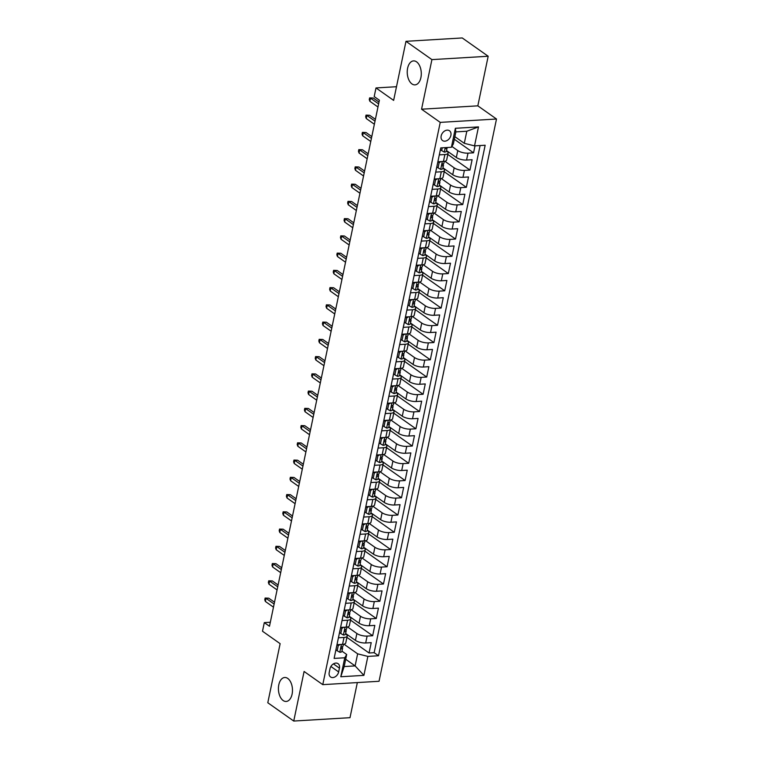 <?xml version="1.0" encoding="UTF-8"?>
<svg xmlns="http://www.w3.org/2000/svg" width="759" height="759" viewBox="0 0 759 759"><rect width="100%" height="100%" fill="white"/><g stroke="black" fill="none" stroke-linecap="round" stroke-linejoin="round"><path stroke-width="1.14" d="M411.957 83.926A12.002 7.002 86.6 0 1 407.279 70.701A12.002 7.002 86.6 0 1 413.551 60.9A12.002 7.002 86.6 0 1 416.568 61.849A12.002 7.002 86.6 0 1 421.245 75.075A12.002 7.002 86.6 0 1 414.983 84.875A12.002 7.002 86.6 0 1 411.957 83.926M283.145 700.519A12.002 7.002 86.6 0 1 278.468 687.293A12.002 7.002 86.6 0 1 284.739 677.493A12.002 7.002 86.6 0 1 287.756 678.442A12.002 7.002 86.6 0 1 292.433 691.658A12.002 7.002 86.6 0 1 286.171 701.458A12.002 7.002 86.6 0 1 283.145 700.519M441.159 135.956A6.006 4.421 125.2 0 0 442.563 140.567A6.006 4.421 125.2 0 0 447.44 140.311A6.006 4.421 125.2 0 0 450.893 135.368A6.006 4.421 125.2 0 0 449.48 130.757A6.006 4.421 125.2 0 0 444.603 131.013A6.006 4.421 125.2 0 0 441.159 135.956M488.179 56.251L462.24 37.95L405.98 41.318L431.918 59.619L421.558 109.201L440.239 122.379L496.5 119.021L477.828 105.843L488.179 56.251L431.918 59.619M440.239 122.379L322.774 684.646L379.045 681.278L496.5 119.021M322.774 684.646L304.093 671.468L293.742 721.05L350.003 717.682L357.337 682.578M293.742 721.05L267.794 702.749L280.137 643.67L262.5 631.232L264.303 622.608L269.483 626.26L379.386 100.226L374.196 96.564L375.999 87.94L393.636 100.387L405.98 41.318M440.789 147.901L439.338 154.864L444.888 154.532L443.446 161.439A7.505 2.571 11.8 0 0 446.643 160.045L448.085 153.138A7.505 2.571 -168.2 0 1 444.888 154.532M441.093 161.572L439.157 162.654L437.896 161.771L435.732 172.113L441.283 171.781L439.841 178.678A7.505 2.571 11.8 0 0 443.038 177.283L444.48 170.386A7.505 2.571 -168.2 0 1 441.283 171.781M437.488 178.82L435.552 179.902L434.29 179.01L432.127 189.361L437.677 189.029L436.245 195.926A7.505 2.571 11.8 0 0 439.433 194.532L440.875 187.634A7.505 2.571 -168.2 0 1 437.677 189.029M433.882 196.069L431.956 197.15L430.695 196.258L428.531 206.609L434.082 206.277L432.639 213.175A7.505 2.571 11.8 0 0 435.827 211.78L437.269 204.883A7.505 2.571 -168.2 0 1 434.082 206.277M430.277 213.317L428.351 214.399L427.089 213.507L424.926 223.858L430.476 223.525L429.034 230.423A7.505 2.571 11.8 0 0 432.232 229.028L433.674 222.131A7.505 2.571 -168.2 0 1 430.476 223.525M426.672 230.565L424.746 231.647L423.484 230.755L421.321 241.106L426.871 240.774L425.429 247.671A7.505 2.571 11.8 0 0 428.626 246.277L430.068 239.379A7.505 2.571 -168.2 0 1 426.871 240.774M423.076 247.813L421.141 248.895L419.879 248.003L417.716 258.354L423.266 258.022L421.824 264.919A7.505 2.571 11.8 0 0 425.021 263.525L426.463 256.627A7.505 2.571 -168.2 0 1 423.266 258.022M419.471 265.062L417.535 266.143L416.274 265.252L414.12 275.602L419.67 275.27L418.228 282.168A7.505 2.571 11.8 0 0 421.416 280.773L422.858 273.876A7.505 2.571 -168.2 0 1 419.67 275.27M415.866 282.31L413.94 283.392L412.678 282.5L410.515 292.841L416.065 292.519L414.623 299.416A7.505 2.571 11.8 0 0 417.82 298.021L419.262 291.124A7.505 2.571 -168.2 0 1 416.065 292.519M412.26 299.558L410.334 300.64L409.073 299.748L406.909 310.089L412.46 309.757L411.017 316.664A7.505 2.571 11.8 0 0 414.215 315.27L415.657 308.363A7.505 2.571 -168.2 0 1 412.46 309.757M408.665 316.797L406.729 317.879L405.467 316.996L403.304 327.338L408.854 327.006L407.412 333.903A7.505 2.571 11.8 0 0 410.61 332.508L412.052 325.611A7.505 2.571 -168.2 0 1 408.854 327.006M405.059 334.045L403.124 335.127L401.862 334.235L399.699 344.586L405.249 344.254L403.816 351.151A7.505 2.571 11.8 0 0 407.004 349.757L408.446 342.859A7.505 2.571 -168.2 0 1 405.249 344.254M401.454 351.294L399.528 352.375L398.266 351.483L396.103 361.834L401.653 361.502L400.211 368.4A7.505 2.571 11.8 0 0 403.399 367.005L404.841 360.108A7.505 2.571 -168.2 0 1 401.653 361.502M397.849 368.542L395.923 369.624L394.661 368.732L392.498 379.083L398.048 378.75L396.606 385.648A7.505 2.571 11.8 0 0 399.803 384.253L401.245 377.356A7.505 2.571 -168.2 0 1 398.048 378.75M394.244 385.79L392.318 386.872L391.056 385.98L388.893 396.331L394.443 395.999L393.001 402.896A7.505 2.571 11.8 0 0 396.198 401.502L397.64 394.604A7.505 2.571 -168.2 0 1 394.443 395.999M390.648 403.038L388.712 404.12L387.451 403.228L385.287 413.579L390.838 413.247L389.395 420.144A7.505 2.571 11.8 0 0 392.593 418.75L394.035 411.852A7.505 2.571 -168.2 0 1 390.838 413.247M387.043 420.287L385.107 421.368L383.845 420.477L381.692 430.827L387.242 430.495L385.8 437.393A7.505 2.571 11.8 0 0 388.988 435.998L390.43 429.101A7.505 2.571 -168.2 0 1 387.242 430.495M383.437 437.535L381.511 438.617L380.25 437.725L378.086 448.076L383.637 447.744L382.194 454.641A7.505 2.571 11.8 0 0 385.392 453.246L386.834 446.349A7.505 2.571 -168.2 0 1 383.637 447.744M379.832 454.783L377.906 455.865L376.644 454.973L374.481 465.314L380.031 464.982L378.589 471.889A7.505 2.571 11.8 0 0 381.786 470.495L383.229 463.588A7.505 2.571 -168.2 0 1 380.031 464.982M376.236 472.022L374.301 473.104L373.039 472.221L370.876 482.563L376.426 482.231L374.984 489.128A7.505 2.571 11.8 0 0 378.181 487.743L379.623 480.836A7.505 2.571 -168.2 0 1 376.426 482.231M372.631 489.27L370.696 490.352L369.434 489.46L367.271 499.811L372.821 499.479L371.388 506.376A7.505 2.571 11.8 0 0 374.576 504.982L376.018 498.084A7.505 2.571 -168.2 0 1 372.821 499.479M369.026 506.519L367.1 507.6L365.838 506.708L363.675 517.059L369.225 516.727L367.783 523.625A7.505 2.571 11.8 0 0 370.971 522.23L372.413 515.333A7.505 2.571 -168.2 0 1 369.225 516.727M365.421 523.767L363.495 524.849L362.233 523.957L360.07 534.308L365.62 533.975L364.178 540.873A7.505 2.571 11.8 0 0 367.375 539.478L368.817 532.581A7.505 2.571 -168.2 0 1 365.62 533.975M361.815 541.015L359.889 542.097L358.627 541.205L356.464 551.556L362.015 551.224L360.572 558.121A7.505 2.571 11.8 0 0 363.77 556.726L365.212 549.829A7.505 2.571 -168.2 0 1 362.015 551.224M358.22 558.263L356.284 559.345L355.022 558.453L352.859 568.804L358.409 568.472L356.967 575.369A7.505 2.571 11.8 0 0 360.164 573.975L361.607 567.077A7.505 2.571 -168.2 0 1 358.409 568.472M354.614 575.512L352.679 576.593L351.417 575.701L349.263 586.052L354.814 585.72L353.371 592.618A7.505 2.571 11.8 0 0 356.559 591.223L358.001 584.326A7.505 2.571 -168.2 0 1 354.814 585.72M351.009 592.76L349.083 593.842L347.821 592.95L345.658 603.301L351.208 602.969L349.766 609.866A7.505 2.571 11.8 0 0 352.963 608.471L354.406 601.574A7.505 2.571 -168.2 0 1 351.208 602.969M347.404 610.008L345.478 611.09L344.216 610.198L342.053 620.539L347.603 620.207L346.161 627.114A7.505 2.571 11.8 0 0 349.358 625.72L350.8 618.813A7.505 2.571 -168.2 0 1 347.603 620.207M343.808 627.247L341.873 628.329L340.611 627.446L338.448 637.788L343.998 637.456A7.505 2.571 11.8 0 0 347.195 636.061A7.505 2.571 11.8 0 0 345.933 634.163L345.563 633.907M345.649 633.499L355.44 640.406A7.505 2.571 11.8 0 0 365.677 642.977L371.227 642.645L369.064 652.996L346.92 637.37M347.546 626.925L356.882 633.509A7.505 2.571 11.8 0 0 367.119 636.08L372.669 635.748L350.525 620.122M372.669 635.748L374.823 625.397L369.272 625.729A7.505 2.571 11.8 0 1 359.045 623.167L349.244 616.251M352.85 599.003L362.65 605.919A7.505 2.571 11.8 0 0 372.878 608.481L378.428 608.149L376.265 618.5L354.13 602.874M356.455 581.755L366.246 588.671A7.505 2.571 11.8 0 0 376.483 591.233L382.033 590.9L379.87 601.251L357.736 585.625M360.06 564.506L369.851 571.423A7.505 2.571 11.8 0 0 380.088 573.984L385.638 573.652L383.475 584.003L361.331 568.377M363.665 547.267L373.456 554.174A7.505 2.571 11.8 0 0 383.693 556.736L389.244 556.404L387.081 566.755L364.937 551.138M367.261 530.019L377.062 536.926A7.505 2.571 11.8 0 0 387.289 539.488L392.839 539.156L390.676 549.507L368.542 533.89M370.866 512.771L380.657 519.678A7.505 2.571 11.8 0 0 390.894 522.249L396.445 521.917L394.282 532.258L372.147 516.642M374.472 495.523L384.263 502.43A7.505 2.571 11.8 0 0 394.5 505.001L400.05 504.669L397.887 515.01L375.743 499.394M378.077 478.274L387.868 485.181A7.505 2.571 11.8 0 0 398.105 487.752L403.655 487.42L401.492 497.771L379.348 482.145M381.673 461.026L391.473 467.942A7.505 2.571 11.8 0 0 401.701 470.504L407.251 470.172L405.097 480.523L382.953 464.897M385.278 443.778L395.078 450.694A7.505 2.571 11.8 0 0 405.306 453.256L410.856 452.924L408.693 463.275L386.559 447.649M388.883 426.53L398.674 433.446A7.505 2.571 11.8 0 0 408.911 436.008L414.461 435.675L412.298 446.026L390.164 430.4M392.488 409.281L402.279 416.198A7.505 2.571 11.8 0 0 412.517 418.759L418.067 418.427L415.904 428.778L393.76 413.152M396.094 392.042L405.885 398.949A7.505 2.571 11.8 0 0 416.122 401.511L421.672 401.179L419.509 411.53L397.365 395.913M399.689 374.794L409.49 381.701A7.505 2.571 11.8 0 0 419.718 384.263L425.268 383.931L423.105 394.282L400.97 378.665M403.295 357.546L413.086 364.453A7.505 2.571 11.8 0 0 423.323 367.024L428.873 366.692L426.71 377.033L404.575 361.417M406.9 340.298L416.691 347.205A7.505 2.571 11.8 0 0 426.928 349.776L432.478 349.444L430.315 359.785L408.171 344.169M410.505 323.049L420.296 329.956A7.505 2.571 11.8 0 0 430.533 332.527L436.083 332.195L433.92 342.546L411.776 326.92M414.101 305.801L423.901 312.717A7.505 2.571 11.8 0 0 434.129 315.279L439.679 314.947L437.526 325.298L415.382 309.672M417.706 288.553L427.507 295.469A7.505 2.571 11.8 0 0 437.734 298.031L443.284 297.699L441.121 308.05L418.987 292.424M421.311 271.305L431.103 278.221A7.505 2.571 11.8 0 0 441.34 280.783L446.89 280.451L444.727 290.801L422.592 275.175M424.917 254.056L434.708 260.973A7.505 2.571 11.8 0 0 444.945 263.534L450.495 263.202L448.332 273.553L426.188 257.927M428.522 236.817L438.313 243.724A7.505 2.571 11.8 0 0 448.55 246.286L454.1 245.954L451.937 256.305L429.793 240.688M432.118 219.569L441.918 226.476A7.505 2.571 11.8 0 0 452.146 229.038L457.696 228.706L455.533 239.057L433.398 223.44M435.723 202.321L445.514 209.228A7.505 2.571 11.8 0 0 455.751 211.799L461.301 211.467L459.138 221.808L437.004 206.192M439.328 185.073L449.119 191.98A7.505 2.571 11.8 0 0 459.356 194.551L464.906 194.219L462.743 204.56L440.599 188.944M442.933 167.824L452.725 174.731A7.505 2.571 11.8 0 0 462.962 177.302L468.512 176.97L466.349 187.312L444.205 171.695M446.529 150.576L456.33 157.493A7.505 2.571 11.8 0 0 466.557 160.054L472.107 159.722L469.954 170.073L447.81 154.447M448.085 153.138A7.505 2.571 -168.2 0 0 446.823 151.24L446.453 150.984M444.48 170.386A7.505 2.571 -168.2 0 0 443.218 168.489L442.848 168.232M440.875 187.634A7.505 2.571 -168.2 0 0 439.613 185.737L439.243 185.481M437.269 204.883A7.505 2.571 -168.2 0 0 436.008 202.985L435.638 202.719M433.674 222.131A7.505 2.571 -168.2 0 0 432.412 220.233L432.032 219.968M430.068 239.379A7.505 2.571 -168.2 0 0 428.807 237.482L428.437 237.216M426.463 256.627A7.505 2.571 -168.2 0 0 425.201 254.73L424.831 254.464M422.858 273.876A7.505 2.571 -168.2 0 0 421.596 271.978L421.226 271.713M419.262 291.124A7.505 2.571 -168.2 0 0 417.991 289.217L417.621 288.961M415.657 308.363A7.505 2.571 -168.2 0 0 414.395 306.465L414.025 306.209M412.052 325.611A7.505 2.571 -168.2 0 0 410.79 323.714L410.42 323.457M408.446 342.859A7.505 2.571 -168.2 0 0 407.185 340.962L406.815 340.706M404.841 360.108A7.505 2.571 -168.2 0 0 403.579 358.21L403.209 357.944M401.245 377.356A7.505 2.571 -168.2 0 0 399.984 375.458L399.604 375.193M397.64 394.604A7.505 2.571 -168.2 0 0 396.378 392.707L396.008 392.441M394.035 411.852A7.505 2.571 -168.2 0 0 392.773 409.955L392.403 409.689M390.43 429.101A7.505 2.571 -168.2 0 0 389.168 427.203L388.798 426.938M386.834 446.349A7.505 2.571 -168.2 0 0 385.563 444.442L385.192 444.186M383.229 463.588A7.505 2.571 -168.2 0 0 381.967 461.69L381.597 461.434M379.623 480.836A7.505 2.571 -168.2 0 0 378.361 478.938L377.991 478.682M376.018 498.084A7.505 2.571 -168.2 0 0 374.756 496.187L374.386 495.931M372.413 515.333A7.505 2.571 -168.2 0 0 371.151 513.435L370.781 513.169M368.817 532.581A7.505 2.571 -168.2 0 0 367.555 530.683L367.176 530.418M365.212 549.829A7.505 2.571 -168.2 0 0 363.95 547.932L363.58 547.666M361.607 567.077A7.505 2.571 -168.2 0 0 360.345 565.18L359.975 564.914M358.001 584.326A7.505 2.571 -168.2 0 0 356.739 582.428L356.369 582.162M354.406 601.574A7.505 2.571 -168.2 0 0 353.134 599.676L352.764 599.411M350.8 618.813A7.505 2.571 -168.2 0 0 349.538 616.915L349.168 616.659M338.647 671.943L339.434 668.148A5.816 4.279 125.2 0 0 338.078 663.679A5.816 4.279 125.2 0 0 333.353 663.926A5.816 4.279 125.2 0 0 330.004 668.707L329.216 672.502A5.816 4.279 125.2 0 0 330.573 676.971A5.816 4.279 125.2 0 0 335.298 676.724A5.816 4.279 125.2 0 0 338.647 671.943L330.896 666.478M454.869 136.667L464.29 143.318L466.813 131.241L455.865 131.895L453.341 143.973L451.406 147.265L440.761 147.901L334.112 658.414L344.757 657.778L346.683 654.486L341.958 651.156M451.406 147.265L455.372 128.29L478.483 126.905L474.527 145.88L485.162 145.244L378.513 655.767L367.868 656.402L363.903 675.368L340.791 676.753L344.757 657.778M451.89 146.44L457.772 150.586L456.33 157.493M444.831 161.25L454.167 167.834L452.725 174.731M441.235 178.498L450.561 185.082L449.119 191.98M437.63 195.746L446.956 202.33L445.514 209.228M434.025 212.994L443.36 219.579L441.918 226.476M430.419 230.243L439.755 236.827L438.313 243.724M426.814 247.491L436.15 254.075L434.708 260.973M423.218 264.739L432.545 271.324L431.103 278.221M419.613 281.978L428.939 288.562L427.507 295.469M416.008 299.226L425.344 305.811L423.901 312.717M412.403 316.475L421.738 323.059L420.296 329.956M408.807 333.723L418.133 340.307L416.691 347.205M405.202 350.971L414.528 357.555L413.086 364.453M401.596 368.219L410.932 374.804L409.49 381.701M397.991 385.468L407.327 392.052L405.885 398.949M394.386 402.716L403.722 409.3L402.279 416.198M390.79 419.964L400.116 426.549L398.674 433.446M387.185 437.203L396.511 443.787L395.078 450.694M383.58 454.451L392.915 461.036L391.473 467.942M379.974 471.7L389.31 478.284L387.868 485.181M376.379 488.948L385.705 495.532L384.263 502.43M372.773 506.196L382.1 512.78L380.657 519.678M369.168 523.444L378.504 530.029L377.062 536.926M365.563 540.693L374.899 547.277L373.456 554.174M361.958 557.941L371.293 564.525L369.851 571.423M358.362 575.189L367.688 581.774L366.246 588.671M354.757 592.428L364.083 599.022L362.65 605.919M351.151 609.676L360.487 616.261L359.045 623.167M369.064 652.996L374.159 652.683L480.105 145.548M457.772 150.586A7.505 2.571 -168.2 0 0 467.999 153.157L473.55 152.825L475.011 145.851M469.954 170.073L464.404 170.405A7.505 2.571 -168.2 0 1 454.167 167.834M466.349 187.312L460.798 187.644A7.505 2.571 -168.2 0 1 450.561 185.082M462.743 204.56L457.193 204.892A7.505 2.571 -168.2 0 1 446.956 202.33M459.138 221.808L453.588 222.14A7.505 2.571 -168.2 0 1 443.36 219.579M455.533 239.057L449.983 239.389A7.505 2.571 -168.2 0 1 439.755 236.827M451.937 256.305L446.387 256.637A7.505 2.571 -168.2 0 1 436.15 254.075M448.332 273.553L442.782 273.885A7.505 2.571 -168.2 0 1 432.545 271.324M444.727 290.801L439.176 291.133A7.505 2.571 -168.2 0 1 428.939 288.562M441.121 308.05L435.571 308.382A7.505 2.571 -168.2 0 1 425.344 305.811M437.526 325.298L431.975 325.63A7.505 2.571 -168.2 0 1 421.738 323.059M433.92 342.546L428.37 342.869A7.505 2.571 -168.2 0 1 418.133 340.307M430.315 359.785L424.765 360.117A7.505 2.571 -168.2 0 1 414.528 357.555M426.71 377.033L421.16 377.365A7.505 2.571 -168.2 0 1 410.932 374.804M423.105 394.282L417.554 394.614A7.505 2.571 -168.2 0 1 407.327 392.052M419.509 411.53L413.959 411.862A7.505 2.571 -168.2 0 1 403.722 409.3M415.904 428.778L410.353 429.11A7.505 2.571 -168.2 0 1 400.116 426.549M412.298 446.026L406.748 446.358A7.505 2.571 -168.2 0 1 396.511 443.787M408.693 463.275L403.143 463.607A7.505 2.571 -168.2 0 1 392.915 461.036M405.097 480.523L399.547 480.855A7.505 2.571 -168.2 0 1 389.31 478.284M401.492 497.771L395.942 498.103A7.505 2.571 -168.2 0 1 385.705 495.532M397.887 515.01L392.337 515.342A7.505 2.571 -168.2 0 1 382.1 512.78M394.282 532.258L388.731 532.59A7.505 2.571 -168.2 0 1 378.504 530.029M390.676 549.507L385.126 549.839A7.505 2.571 -168.2 0 1 374.899 547.277M387.081 566.755L381.53 567.087A7.505 2.571 -168.2 0 1 371.293 564.525M383.475 584.003L377.925 584.335A7.505 2.571 -168.2 0 1 367.688 581.774M379.87 601.251L374.32 601.583A7.505 2.571 -168.2 0 1 364.083 599.022M376.265 618.5L370.715 618.832A7.505 2.571 -168.2 0 1 360.487 616.261M340.203 644.495L338.267 645.577L337.005 644.695L342.556 644.353A7.505 2.571 11.8 0 0 345.753 642.968L347.195 636.061M340.611 627.446L346.161 627.114M344.216 610.198L349.766 609.866M347.821 592.95L353.371 592.618M351.417 575.701L356.967 575.369M355.022 558.453L360.572 558.121M358.627 541.205L364.178 540.873M362.233 523.957L367.783 523.625M365.838 506.708L371.388 506.376M369.434 489.46L374.984 489.128M373.039 472.221L378.589 471.889M376.644 454.973L382.194 454.641M380.25 437.725L385.8 437.393M383.845 420.477L389.395 420.144M387.451 403.228L393.001 402.896M391.056 385.98L396.606 385.648M394.661 368.732L400.211 368.4M398.266 351.483L403.816 351.151M401.862 334.235L407.412 333.903M405.467 316.996L411.017 316.664M409.073 299.748L414.623 299.416M412.678 282.5L418.228 282.168M416.274 265.252L421.824 264.919M419.879 248.003L425.429 247.671M423.484 230.755L429.034 230.423M427.089 213.507L432.639 213.175M430.695 196.258L436.245 195.926M434.29 179.01L439.841 178.678M437.896 161.771L443.446 161.439M334.814 655.036L337.005 644.685M346.683 654.486L344.169 666.563L355.117 665.909L357.641 653.831L367.868 656.402M345.687 659.258L355.117 665.909L363.903 675.368M343.95 644.173L357.641 653.831M396.492 86.716L375.999 87.94M270.327 622.247L264.303 622.608M374.159 652.683L378.513 655.767M473.55 152.825L454.328 139.258M474.527 145.88L464.29 143.318M344.169 666.563L340.791 676.753M455.372 128.29L455.865 131.895M478.483 126.905L466.813 131.241M421.558 109.201L477.828 105.843M338.267 645.577L337.186 650.757L339.871 652.294A4.971 1.708 11.8 0 0 341.911 651.374L342.594 648.101A4.971 1.708 11.8 0 0 342.565 647.74L342.205 646.725M343.391 644.277L343.03 646.032A4.971 1.708 -168.2 0 1 341.996 646.791C340.857 647.674 340.706 648.357 341.569 648.86A4.971 1.708 11.8 0 0 342.594 648.101M274.502 602.238L268.752 598.187L266.02 598.348L274.122 604.069M265.365 601.451L264.768 599.771L265.128 598.045L266.02 598.348L265.365 601.451L273.477 607.172M265.128 598.045L268.752 598.187M335.924 649.865L337.186 650.757M341.873 628.329L340.791 633.509L343.476 635.046A4.971 1.708 11.8 0 0 345.516 634.135L346.199 630.852A4.971 1.708 11.8 0 0 346.17 630.492L345.81 629.477M346.996 627.029L346.635 628.784A4.971 1.708 -168.2 0 1 345.601 629.543C344.453 630.425 344.311 631.118 345.174 631.611A4.971 1.708 11.8 0 0 346.199 630.852M278.107 584.999L272.358 580.939L269.616 581.1L277.728 586.821M268.971 584.202L268.373 582.523L268.733 580.806L269.616 581.1L268.971 584.202L277.082 589.923M268.733 580.806L272.358 580.939M339.529 632.617L340.791 633.509M345.478 611.09L344.396 616.261L347.072 617.807A4.971 1.708 11.8 0 0 349.121 616.887L349.804 613.604A4.971 1.708 11.8 0 0 349.776 613.244L349.415 612.238M350.601 609.781L350.231 611.536A4.971 1.708 -168.2 0 1 349.206 612.295C348.058 613.177 347.916 613.87 348.77 614.363A4.971 1.708 11.8 0 0 349.804 613.604M281.712 567.751L275.963 563.69L273.221 563.852L281.333 569.573M272.576 566.954L271.978 565.275L272.339 563.558L273.221 563.852L272.576 566.954L280.678 572.675M272.339 563.558L275.963 563.69M343.134 615.369L344.396 616.261M349.083 593.842L348.002 599.012L350.677 600.559A4.971 1.708 11.8 0 0 352.717 599.638L353.409 596.356A4.971 1.708 11.8 0 0 353.371 595.995L353.02 594.99M354.206 592.532L353.836 594.288A4.971 1.708 -168.2 0 1 352.812 595.047C351.664 595.929 351.521 596.621 352.375 597.124A4.971 1.708 11.8 0 0 353.409 596.356M285.318 550.503L279.559 546.442L276.826 546.603L284.938 552.324M276.181 549.706L275.583 548.036L275.944 546.309L276.826 546.603L276.181 549.706L284.283 555.427M275.944 546.309L279.559 546.442M346.74 598.12L348.002 599.012M352.679 576.593L351.607 581.764L354.282 583.31A4.971 1.708 11.8 0 0 356.322 582.39L357.005 579.117A4.971 1.708 11.8 0 0 356.977 578.756L356.626 577.741M357.812 575.284L357.442 577.039A4.971 1.708 -168.2 0 1 356.417 577.808C355.269 578.681 355.127 579.373 355.98 579.876A4.971 1.708 11.8 0 0 357.005 579.117M288.923 533.254L283.164 529.194L280.432 529.355L288.534 535.076M279.777 532.457L279.179 530.788L279.54 529.061L280.432 529.355L279.777 532.457L287.889 538.188M279.54 529.061L283.164 529.194M350.335 580.872L351.607 581.764M356.284 559.345L355.203 564.516L357.887 566.062A4.971 1.708 11.8 0 0 359.927 565.142L360.61 561.869A4.971 1.708 11.8 0 0 360.582 561.508L360.221 560.493M361.407 558.036L361.047 559.791A4.971 1.708 -168.2 0 1 360.013 560.559C358.874 561.432 358.722 562.125 359.586 562.628A4.971 1.708 11.8 0 0 360.61 561.869M292.519 516.006L286.769 511.946L284.027 512.107L292.139 517.828M283.382 515.219L282.784 513.539L283.145 511.813L284.027 512.107L283.382 515.219L291.494 520.94M283.145 511.813L286.769 511.946M353.941 563.624L355.203 564.516M359.889 542.097L358.808 547.267L361.493 548.814A4.971 1.708 11.8 0 0 363.533 547.894L364.216 544.62A4.971 1.708 11.8 0 0 364.187 544.26L363.827 543.245M365.013 540.788L364.643 542.552A4.971 1.708 -168.2 0 1 363.618 543.311C362.47 544.184 362.328 544.877 363.191 545.379A4.971 1.708 11.8 0 0 364.216 544.62M296.124 498.758L290.374 494.697L287.633 494.859L295.744 500.589M286.987 497.97L286.39 496.291L286.75 494.564L287.633 494.859L286.987 497.97L295.099 503.691M286.75 494.564L290.374 494.697M357.546 546.385L358.808 547.267M363.495 524.849L362.413 530.019L365.088 531.566A4.971 1.708 11.8 0 0 367.128 530.645L367.821 527.372A4.971 1.708 11.8 0 0 367.783 527.012L367.432 525.996M368.618 523.539L368.248 525.304A4.971 1.708 -168.2 0 1 367.223 526.063C366.075 526.936 365.933 527.628 366.787 528.131A4.971 1.708 11.8 0 0 367.821 527.372M299.729 481.51L293.98 477.449L291.238 477.62L299.35 483.341M290.593 480.722L289.995 479.043L290.355 477.316L291.238 477.62L290.593 480.722L298.695 486.443M290.355 477.316L293.98 477.449M361.151 529.137L362.413 530.019M367.1 507.6L366.018 512.78L368.694 514.317A4.971 1.708 11.8 0 0 370.734 513.397L371.417 510.124A4.971 1.708 11.8 0 0 371.388 509.763L371.037 508.748M372.223 506.3L371.853 508.056A4.971 1.708 -168.2 0 1 370.828 508.815C369.68 509.697 369.538 510.38 370.392 510.883A4.971 1.708 11.8 0 0 371.417 510.124M303.334 464.261L297.575 460.201L294.843 460.371L302.945 466.092M294.188 463.474L293.6 461.795L293.961 460.068L294.843 460.371L294.188 463.474L302.3 469.195M293.961 460.068L297.575 460.201M364.756 511.889L366.018 512.78M370.696 490.352L369.614 495.532L372.299 497.069A4.971 1.708 11.8 0 0 374.339 496.149L375.022 492.876A4.971 1.708 11.8 0 0 374.993 492.515L374.633 491.5M375.819 489.052L375.458 490.807A4.971 1.708 -168.2 0 1 374.424 491.566C373.286 492.449 373.134 493.132 373.997 493.635A4.971 1.708 11.8 0 0 375.022 492.876M306.93 447.013L301.181 442.962L298.448 443.123L306.551 448.844M297.794 446.226L297.196 444.546L297.556 442.82L298.448 443.123L297.794 446.226L305.905 451.947M297.556 442.82L301.181 442.962M368.352 494.64L369.614 495.532M374.301 473.104L373.219 478.284L375.904 479.821A4.971 1.708 11.8 0 0 377.944 478.91L378.627 475.627A4.971 1.708 11.8 0 0 378.599 475.267L378.238 474.252M379.424 471.804L379.064 473.559A4.971 1.708 -168.2 0 1 378.029 474.318C376.881 475.2 376.739 475.893 377.603 476.386A4.971 1.708 11.8 0 0 378.627 475.627M310.535 429.774L304.786 425.714L302.044 425.875L310.156 431.596M301.399 428.977L300.801 427.298L301.162 425.571L302.044 425.875L301.399 428.977L309.511 434.698M301.162 425.571L304.786 425.714M371.957 477.392L373.219 478.284M377.906 455.865L376.825 461.036L379.5 462.582A4.971 1.708 11.8 0 0 381.549 461.662L382.232 458.379A4.971 1.708 11.8 0 0 382.204 458.019L381.843 457.013M383.029 454.556L382.659 456.311A4.971 1.708 -168.2 0 1 381.635 457.07C380.487 457.952 380.344 458.645 381.198 459.138A4.971 1.708 11.8 0 0 382.232 458.379M314.141 412.526L308.391 408.465L305.649 408.627L313.761 414.348M305.004 411.729L304.406 410.05L304.767 408.333L305.649 408.627L305.004 411.729L313.106 417.45M304.767 408.333L308.391 408.465M375.563 460.144L376.825 461.036M381.511 438.617L380.43 443.787L383.105 445.334A4.971 1.708 11.8 0 0 385.145 444.413L385.838 441.131A4.971 1.708 11.8 0 0 385.8 440.77L385.449 439.765M386.635 437.307L386.265 439.063A4.971 1.708 -168.2 0 1 385.24 439.822C384.092 440.704 383.95 441.396 384.804 441.899A4.971 1.708 11.8 0 0 385.838 441.131M317.746 395.278L311.987 391.217L309.255 391.378L317.366 397.099M308.609 394.481L308.012 392.811L308.372 391.084L309.255 391.378L308.609 394.481L316.712 400.202M308.372 391.084L311.987 391.217M379.168 442.895L380.43 443.787M385.107 421.368L384.035 426.539L386.711 428.085A4.971 1.708 11.8 0 0 388.75 427.165L389.433 423.883A4.971 1.708 11.8 0 0 389.405 423.522L389.054 422.516M390.24 420.059L389.87 421.814A4.971 1.708 -168.2 0 1 388.845 422.573C387.697 423.456 387.555 424.148 388.409 424.651A4.971 1.708 11.8 0 0 389.433 423.883M321.351 378.029L315.592 373.969L312.86 374.13L320.962 379.851M312.205 377.232L311.607 375.563L311.968 373.836L312.86 374.13L312.205 377.232L320.317 382.963M311.968 373.836L315.592 373.969M382.764 425.647L384.035 426.539M388.712 404.12L387.631 409.291L390.316 410.837A4.971 1.708 11.8 0 0 392.356 409.917L393.039 406.644A4.971 1.708 11.8 0 0 393.01 406.283L392.65 405.268M393.836 402.811L393.475 404.566A4.971 1.708 -168.2 0 1 392.441 405.334C391.302 406.207 391.151 406.9 392.014 407.403A4.971 1.708 11.8 0 0 393.039 406.644M324.947 360.781L319.197 356.721L316.456 356.882L324.567 362.603M315.81 359.994L315.213 358.314L315.573 356.588L316.456 356.882L315.81 359.994L323.922 365.715M315.573 356.588L319.197 356.721M386.369 408.399L387.631 409.291M392.318 386.872L391.236 392.042L393.921 393.589A4.971 1.708 11.8 0 0 395.961 392.669L396.644 389.395A4.971 1.708 11.8 0 0 396.615 389.035L396.255 388.02M397.441 385.563L397.071 387.327A4.971 1.708 -168.2 0 1 396.046 388.086C394.898 388.959 394.756 389.652 395.61 390.154A4.971 1.708 11.8 0 0 396.644 389.395M328.552 343.533L322.803 339.472L320.061 339.634L328.173 345.364M319.416 342.745L318.818 341.066L319.178 339.339L320.061 339.634L319.416 342.745L327.527 348.466M319.178 339.339L322.803 339.472M389.974 391.16L391.236 392.042M395.923 369.624L394.841 374.794L397.517 376.341A4.971 1.708 11.8 0 0 399.557 375.42L400.249 372.147A4.971 1.708 11.8 0 0 400.211 371.787L399.86 370.772M401.046 368.314L400.676 370.079A4.971 1.708 -168.2 0 1 399.651 370.838C398.503 371.711 398.361 372.403 399.215 372.906A4.971 1.708 11.8 0 0 400.249 372.147M332.157 326.285L326.408 322.224L323.666 322.395L331.778 328.116M323.021 325.497L322.423 323.818L322.784 322.091L323.666 322.395L323.021 325.497L331.123 331.218M322.784 322.091L326.408 322.224M393.579 373.912L394.841 374.794M399.528 352.375L398.447 357.555L401.122 359.092A4.971 1.708 11.8 0 0 403.162 358.172L403.845 354.899A4.971 1.708 11.8 0 0 403.816 354.538L403.465 353.523M404.651 351.075L404.281 352.831A4.971 1.708 -168.2 0 1 403.257 353.59C402.109 354.472 401.966 355.155 402.82 355.658A4.971 1.708 11.8 0 0 403.845 354.899M335.763 309.036L330.004 304.976L327.271 305.146L335.374 310.867M326.617 308.249L326.028 306.57L326.389 304.843L327.271 305.146L326.617 308.249L334.728 313.97M326.389 304.843L330.004 304.976M397.185 356.664L398.447 357.555M403.124 335.127L402.042 340.307L404.727 341.844A4.971 1.708 11.8 0 0 406.767 340.924L407.45 337.651A4.971 1.708 11.8 0 0 407.422 337.29L407.061 336.275M408.247 333.827L407.887 335.582A4.971 1.708 -168.2 0 1 406.852 336.341C405.714 337.224 405.562 337.907 406.426 338.41A4.971 1.708 11.8 0 0 407.45 337.651M339.358 291.788L333.609 287.737L330.877 287.898L338.979 293.619M330.222 291.001L329.624 289.321L329.985 287.595L330.877 287.898L330.222 291.001L338.334 296.722M329.985 287.595L333.609 287.737M400.78 339.415L402.042 340.307M406.729 317.879L405.648 323.059L408.333 324.596A4.971 1.708 11.8 0 0 410.372 323.685L411.055 320.402A4.971 1.708 11.8 0 0 411.027 320.042L410.666 319.027M411.852 316.579L411.492 318.334A4.971 1.708 -168.2 0 1 410.458 319.093C409.31 319.975 409.167 320.659 410.031 321.161A4.971 1.708 11.8 0 0 411.055 320.402M342.964 274.549L337.214 270.489L334.472 270.65L342.584 276.371M333.827 273.752L333.229 272.073L333.59 270.346L334.472 270.65L333.827 273.752L341.939 279.473M333.59 270.346L337.214 270.489M404.386 322.167L405.648 323.059M410.334 300.64L409.253 305.811L411.928 307.348A4.971 1.708 11.8 0 0 413.978 306.437L414.661 303.154A4.971 1.708 11.8 0 0 414.632 302.794L414.272 301.778M415.458 299.331L415.088 301.086A4.971 1.708 -168.2 0 1 414.063 301.845C412.915 302.727 412.773 303.42 413.627 303.913A4.971 1.708 11.8 0 0 414.661 303.154M346.569 257.301L340.819 253.24L338.078 253.402L346.189 259.123M337.432 256.504L336.835 254.825L337.195 253.108L338.078 253.402L337.432 256.504L345.535 262.225M337.195 253.108L340.819 253.24M407.991 304.919L409.253 305.811M413.94 283.392L412.858 288.562L415.534 290.109A4.971 1.708 11.8 0 0 417.573 289.188L418.266 285.906A4.971 1.708 11.8 0 0 418.228 285.545L417.877 284.54M419.063 282.082L418.693 283.838A4.971 1.708 -168.2 0 1 417.668 284.597C416.52 285.479 416.378 286.171 417.232 286.674A4.971 1.708 11.8 0 0 418.266 285.906M350.174 240.053L344.415 235.992L341.683 236.153L349.795 241.874M341.038 239.256L340.44 237.576L340.8 235.859L341.683 236.153L341.038 239.256L349.14 244.977M340.8 235.859L344.415 235.992M411.596 287.67L412.858 288.562M417.535 266.143L416.463 271.314L419.139 272.861A4.971 1.708 11.8 0 0 421.179 271.94L421.862 268.658A4.971 1.708 11.8 0 0 421.833 268.297L421.482 267.291M422.668 264.834L422.298 266.589A4.971 1.708 -168.2 0 1 421.273 267.348C420.125 268.231 419.983 268.923 420.837 269.426A4.971 1.708 11.8 0 0 421.862 268.658M353.779 222.804L348.02 218.744L345.288 218.905L353.39 224.626M344.633 222.007L344.036 220.338L344.396 218.611L345.288 218.905L344.633 222.007L352.745 227.738M344.396 218.611L348.02 218.744M415.192 270.422L416.463 271.314M421.141 248.895L420.059 254.066L422.744 255.612A4.971 1.708 11.8 0 0 424.784 254.692L425.467 251.419A4.971 1.708 11.8 0 0 425.438 251.058L425.078 250.043M426.264 247.586L425.903 249.341A4.971 1.708 -168.2 0 1 424.869 250.109C423.731 250.982 423.579 251.675 424.442 252.178A4.971 1.708 11.8 0 0 425.467 251.419M357.375 205.556L351.626 201.496L348.884 201.657L356.996 207.378M348.239 204.769L347.641 203.089L348.002 201.363L348.884 201.657L348.239 204.769L356.351 210.49M348.002 201.363L351.626 201.496M418.797 253.174L420.059 254.066M424.746 231.647L423.664 236.817L426.349 238.364A4.971 1.708 11.8 0 0 428.389 237.444L429.072 234.17A4.971 1.708 11.8 0 0 429.044 233.81L428.683 232.795M429.869 230.338L429.499 232.102A4.971 1.708 -168.2 0 1 428.474 232.861C427.326 233.734 427.184 234.427 428.038 234.929A4.971 1.708 11.8 0 0 429.072 234.17M360.98 188.308L355.231 184.247L352.489 184.409L360.601 190.139M351.844 187.52L351.246 185.841L351.607 184.114L352.489 184.409L351.844 187.52L359.956 193.241M351.607 184.114L355.231 184.247M422.402 235.926L423.664 236.817M428.351 214.399L427.27 219.569L429.945 221.116A4.971 1.708 11.8 0 0 431.985 220.195L432.677 216.922A4.971 1.708 11.8 0 0 432.639 216.562L432.288 215.547M433.474 213.089L433.104 214.854A4.971 1.708 -168.2 0 1 432.08 215.613C430.932 216.486 430.789 217.178 431.643 217.681A4.971 1.708 11.8 0 0 432.677 216.922M364.586 171.06L358.836 166.999L356.094 167.17L364.206 172.891M355.449 170.272L354.851 168.593L355.212 166.866L356.094 167.17L355.449 170.272L363.552 175.993M355.212 166.866L358.836 166.999M426.008 218.687L427.27 219.569M431.956 197.15L430.875 202.33L433.55 203.867A4.971 1.708 11.8 0 0 435.59 202.947L436.273 199.674A4.971 1.708 11.8 0 0 436.245 199.313L435.894 198.298M437.08 195.85L436.71 197.606A4.971 1.708 -168.2 0 1 435.685 198.365C434.537 199.247 434.395 199.93 435.249 200.433A4.971 1.708 11.8 0 0 436.273 199.674M368.191 153.811L362.432 149.751L359.7 149.921L367.802 155.642M359.045 153.024L358.457 151.345L358.817 149.618L359.7 149.921L359.045 153.024L367.157 158.745M358.817 149.618L362.432 149.751M429.613 201.439L430.875 202.33M435.552 179.902L434.471 185.082L437.156 186.619A4.971 1.708 11.8 0 0 439.195 185.699L439.878 182.426A4.971 1.708 11.8 0 0 439.85 182.065L439.489 181.05M440.675 178.602L440.315 180.357A4.971 1.708 -168.2 0 1 439.281 181.116C438.142 181.999 437.99 182.682 438.854 183.185A4.971 1.708 11.8 0 0 439.878 182.426M371.787 136.563L366.037 132.512L363.305 132.673L371.407 138.394M362.65 135.776L362.052 134.096L362.413 132.37L363.305 132.673L362.65 135.776L370.762 141.497M362.413 132.37L366.037 132.512M433.209 184.19L434.471 185.082M439.157 162.654L438.076 167.834L440.761 169.371A4.971 1.708 11.8 0 0 442.801 168.46L443.484 165.177A4.971 1.708 11.8 0 0 443.455 164.817L443.095 163.802M444.281 161.354L443.92 163.109A4.971 1.708 -168.2 0 1 442.886 163.868C441.738 164.75 441.596 165.434 442.459 165.936A4.971 1.708 11.8 0 0 443.484 165.177M375.392 119.315L369.642 115.264L366.901 115.425L375.012 121.146M366.255 118.527L365.658 116.848L366.018 115.121L366.901 115.425L366.255 118.527L374.367 124.248M366.018 115.121L369.642 115.264M436.814 166.942L438.076 167.834M442.26 147.806L441.681 150.586L444.357 152.123A4.971 1.708 11.8 0 0 446.406 151.212L447.089 147.929A4.971 1.708 11.8 0 0 447.06 147.569L447.042 147.521M445.533 147.616L446.055 148.688A4.971 1.708 11.8 0 0 447.089 147.929M378.997 102.076L373.248 98.015L370.506 98.177L378.618 103.898M369.861 101.279L369.263 99.6L369.624 97.883L370.506 98.177L369.861 101.279L377.963 107M369.624 97.883L373.248 98.015M440.419 149.694L441.681 150.586M356.882 633.509L355.44 640.406M367.119 636.08L365.677 642.977M467.999 153.157L466.557 160.054M464.404 170.405L462.962 177.302M460.798 187.644L459.356 194.551M457.193 204.892L455.751 211.799M453.588 222.14L452.146 229.038M449.983 239.389L448.55 246.286M446.387 256.637L444.945 263.534M442.782 273.885L441.34 280.783M439.176 291.133L437.734 298.031M435.571 308.382L434.129 315.279M431.975 325.63L430.533 332.527M428.37 342.869L426.928 349.776M424.765 360.117L423.323 367.024M421.16 377.365L419.718 384.263M417.554 394.614L416.122 401.511M413.959 411.862L412.517 418.759M410.353 429.11L408.911 436.008M406.748 446.358L405.306 453.256M403.143 463.607L401.701 470.504M399.547 480.855L398.105 487.752M395.942 498.103L394.5 505.001M392.337 515.342L390.894 522.249M388.731 532.59L387.289 539.488M385.126 549.839L383.693 556.736M381.53 567.087L380.088 573.984M377.925 584.335L376.483 591.233M374.32 601.583L372.878 608.481M370.715 618.832L369.272 625.729M343.998 637.456L342.556 644.353M333.41 663.897L339.434 668.148M341.436 644.429L339.804 652.256M345.041 627.181L343.41 635.008M348.647 609.932L347.005 617.76M352.252 592.684L350.611 600.521M355.857 575.436L354.216 583.273M359.453 558.188L357.821 566.024M363.058 540.939L361.426 548.776M366.663 523.691L365.022 531.528M370.269 506.443L368.627 514.279M373.864 489.204L372.233 497.031M377.47 471.956L375.838 479.783M381.075 454.707L379.434 462.535M384.68 437.459L383.039 445.296M388.285 420.211L386.644 428.048M391.881 402.963L390.249 410.799M395.486 385.714L393.855 393.551M399.092 368.466L397.45 376.303M402.697 351.218L401.056 359.054M406.293 333.969L404.661 341.806M409.898 316.731L408.266 324.558M413.503 299.482L411.862 307.31M417.108 282.234L415.467 290.071M420.714 264.986L419.072 272.823M424.309 247.738L422.678 255.574M427.915 230.489L426.283 238.326M431.52 213.241L429.879 221.078M435.125 195.993L433.484 203.829M438.721 178.744L437.089 186.581M442.326 161.506L440.694 169.333M445.229 147.635L444.29 152.085M445.486 148.29L446.055 148.688"/></g></svg>
